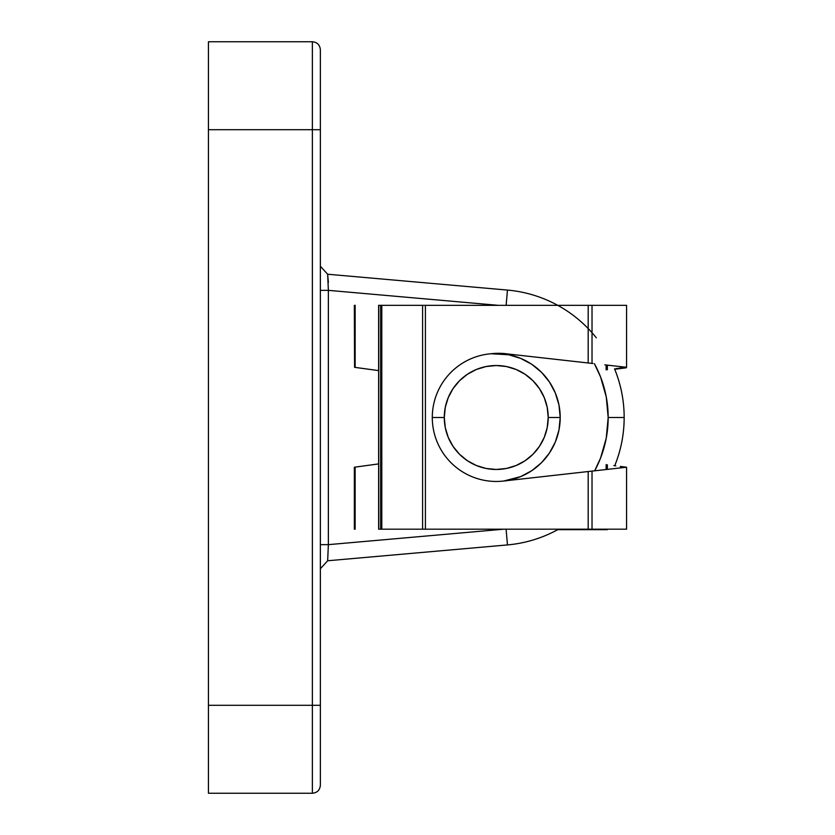 <?xml version="1.0" encoding="UTF-8"?>
<svg xmlns="http://www.w3.org/2000/svg" width="835" height="835" viewBox="0 0 835 835"><rect width="100%" height="100%" fill="white"/><g stroke="black" fill="none" stroke-linecap="round" stroke-linejoin="round"><path stroke-width="1.25" d="M594.384 363.684A111.921 111.921 0 0 1 608.172 417.5L624.163 417.5A127.912 127.912 0 0 0 614.539 368.82A127.912 127.912 0 0 1 614.727 465.721A127.912 127.912 0 0 0 624.163 417.5L608.172 417.5L606.252 438.124L600.574 458.05L594.666 470.804A111.921 111.921 0 0 0 608.172 417.5L606.252 396.875L600.574 376.95L594.384 363.684M596.294 337.789A127.912 127.912 0 0 0 507.471 290.079L506.146 305.172M208.437 792.832L208.437 129.696L312.373 129.696L312.373 705.304L320.369 705.304L320.369 785.224L320.369 545.756M320.369 289.244L320.369 49.797L320.369 129.696L312.373 129.696L312.373 41.75C317.216 42.23 319.878 44.892 320.369 49.745C319.878 44.892 317.216 42.23 312.373 41.75L208.437 41.75L208.437 129.696L208.437 42.167M312.373 89.721L312.373 705.304L208.437 705.304L208.437 793.25L312.373 793.25L312.373 705.304L208.437 705.304L208.437 129.696L320.369 129.696L320.369 290.35L328.364 290.35L498.432 305.339L328.364 290.35L327.654 274.235L507.471 290.079A127.912 127.912 0 0 1 557.738 305.339M558.605 529.181A127.912 127.912 0 0 1 507.471 544.921L327.654 560.765L507.471 544.921A127.912 127.912 0 0 0 558.605 529.181M506.125 305.339L507.471 290.079L327.654 274.235L328.364 290.35L328.364 544.65L503.902 529.181L328.364 544.65L328.364 290.35L320.369 290.35L320.369 544.65L328.364 544.65L327.654 560.765L328.364 544.65L320.369 544.65L320.369 290.35M506.083 529.181L507.471 544.921L506.083 529.181M327.654 274.235L328.364 282.324L327.654 274.235L320.369 266.271M312.373 745.279L312.373 790.296L312.373 705.304L320.369 705.304L320.369 544.65M560.202 417.5L548.209 417.5A51.968 51.968 0 0 1 496.251 469.468A51.968 51.968 0 0 1 444.283 417.5L432.29 417.5A63.961 63.961 0 0 0 496.251 481.461A63.961 63.961 0 0 0 560.202 417.5A63.961 63.961 0 0 1 496.251 481.461A63.961 63.961 0 0 1 432.29 417.5A63.961 63.961 0 0 1 496.251 353.539A63.961 63.961 0 0 1 560.202 417.5L558.98 429.973L555.338 441.976L549.43 453.029L541.477 462.726L531.78 470.679L520.727 476.587L503.808 481.012A63.961 63.961 0 0 0 507.878 480.542L588.184 471.535L588.184 529.181L425.412 529.181L425.412 305.339L588.184 305.339L588.184 362.985L507.878 353.977A63.961 63.961 0 0 0 491.084 353.748L508.724 354.771L520.727 358.413L531.78 364.321L541.477 372.274L549.43 381.971L555.338 393.024L558.98 405.027L560.202 417.5A63.961 63.961 0 0 0 496.251 353.539A63.961 63.961 0 0 0 432.29 417.5L444.283 417.5L445.285 427.635L448.238 437.383L453.04 446.37L459.5 454.24L467.381 460.711L476.357 465.512L486.106 468.466L496.251 469.468L506.386 468.466L516.134 465.512L525.121 460.711L532.991 454.24L539.452 446.37L544.253 437.383L547.217 427.635L548.209 417.5L547.217 407.365L544.253 397.617L539.452 388.63L532.991 380.76L525.121 374.289L516.134 369.488L506.386 366.534L496.251 365.532L486.106 366.534L476.357 369.488L467.381 374.289L459.5 380.76L453.04 388.63L448.238 397.617L445.285 407.365L444.283 417.5A51.968 51.968 0 0 1 496.251 365.532A51.968 51.968 0 0 1 548.209 417.5L560.202 417.5M491.084 353.748A63.961 63.961 0 0 1 507.878 353.977L491.074 353.748M503.787 481.012L507.878 480.542L503.787 481.012M503.808 481.012A63.961 63.961 0 0 0 507.878 480.542L592.025 471.107L592.025 529.181L588.184 529.181L588.184 471.535L592.025 471.107L592.025 529.181L626.563 529.181L422.593 529.181L422.593 305.339L425.412 305.339L425.412 529.181L381.793 529.181L381.793 305.339L380.677 305.339L380.677 529.181L378.798 529.181L378.641 305.339L378.641 529.181L378.798 305.339L380.677 305.339L380.677 529.181L381.793 529.181L381.793 305.339L422.593 305.339L422.593 529.181L378.662 529.181M378.652 305.339L626.542 305.339L592.025 305.339L592.025 363.413L588.184 362.985L588.184 305.339L592.025 305.339L592.025 363.413L507.878 353.977M625.947 467.297L592.025 471.107L625.947 467.297L620.509 467.903L620.52 466.452L626.553 467.224L620.52 466.452L620.52 467.903M622.545 466.713L626.166 467.172M604.811 364.853L625.947 367.223L622.545 367.807M605.782 469.562L610.709 469.009M616.324 468.372L609.508 469.145M621.25 466.546L620.415 466.441M613.84 465.606L615.823 465.857M607.369 469.374L607.369 464.782L607.369 469.374M626.166 367.337L620.52 366.617L620.52 368.058L621.25 367.964L615.823 368.652M625.947 367.223L606.043 364.989M607.89 365.198L609.508 365.375M607.369 369.728L607.369 365.135L607.369 369.728M592.923 471.003L589.74 471.358M589.74 363.162L592.923 363.517M625.947 367.369L620.52 368.058L625.947 367.369M620.415 368.068L618.839 368.277M606.126 464.615L606.126 469.52L606.126 464.615M506.24 354.332L506.24 353.758L506.24 354.332M606.126 364.999L606.126 369.884L606.126 364.999M355.146 467.12L354.343 467.224L354.343 529.181L355.146 529.181L355.146 467.12L378.641 463.905L355.146 467.12L355.146 529.181L354.343 529.181L354.405 467.214M355.146 367.4L378.641 370.604L354.572 367.327L355.146 367.4L355.146 305.339L354.343 305.339L354.572 367.327L354.343 305.339L355.146 305.339L354.833 367.358M602.171 469.959L600.501 470.147M596.294 470.627L594.76 470.794M620.52 366.617L620.52 368.058M626.166 367.828L622.545 368.287L626.166 367.828M615.823 369.143L622.545 368.287L615.823 369.143M607.369 529.661L557.738 529.661L607.369 529.661M327.654 560.765L320.369 568.729M312.373 793.25C317.216 792.77 319.878 790.108 320.369 785.255C319.878 790.108 317.216 792.77 312.373 793.25M626.563 467.224L626.563 529.181M626.563 305.339L626.563 367.296"/></g></svg>
